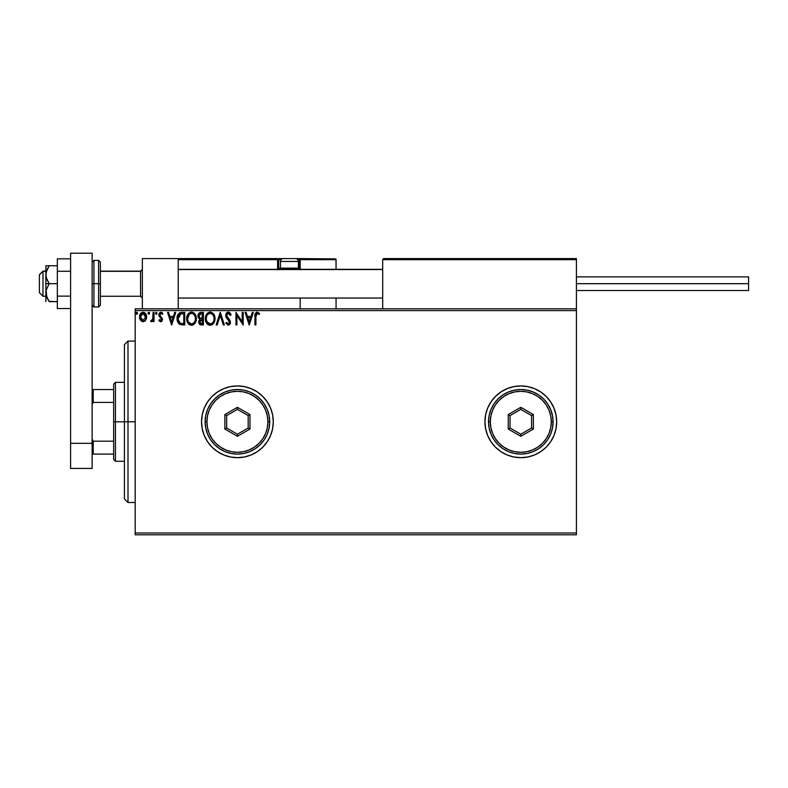 <?xml version="1.0" encoding="UTF-8"?>
<svg xmlns="http://www.w3.org/2000/svg" width="788" height="788" viewBox="0 0 788 788"><rect width="100%" height="100%" fill="white"/><g stroke="black" fill="none" stroke-linecap="round" stroke-linejoin="round"><path stroke-width="1.18" d="M540.765 451.613A35.874 35.874 0 0 0 553.954 435.528L555.993 428.8L556.683 421.797A35.874 35.874 0 0 1 520.809 457.67A35.874 35.874 0 0 1 484.935 421.797A35.874 35.874 0 0 0 495.425 447.151M555.993 414.803L556.683 421.797L555.993 414.803L553.954 408.076L550.635 401.87L546.173 396.433L540.735 391.971L534.54 388.661L527.812 386.622L520.809 385.933L513.815 386.622L507.078 388.661L500.882 391.971L495.445 396.433L490.983 401.87L487.664 408.076L485.625 414.803L484.935 421.797L485.625 428.8L487.664 435.528L490.983 441.733L495.445 447.17A35.874 35.874 0 0 0 540.716 451.642L546.173 447.17L550.635 441.733L553.954 435.528M212.051 447.17L217.488 451.632L223.684 454.942L230.421 456.981L237.415 457.67L244.418 456.981A35.874 35.874 0 0 0 251.136 454.942L257.351 451.632L262.778 447.17L267.24 441.733L270.56 435.528L272.599 428.8L273.288 421.797A35.874 35.874 0 0 1 237.415 457.67A35.874 35.874 0 0 1 201.541 421.797A35.874 35.874 0 0 0 204.269 435.518L207.589 441.733L212.051 447.17A35.874 35.874 0 0 0 244.398 456.991M204.279 435.547A35.874 35.874 0 0 0 212.041 447.16M244.418 456.981L251.145 454.942A35.874 35.874 0 0 0 262.768 447.18M262.798 447.151A35.874 35.874 0 0 0 270.55 435.557M270.57 435.508A35.874 35.874 0 0 0 273.288 421.816M135.181 534.796L576.412 534.796L135.181 534.796L135.181 310.6L576.412 310.6L576.412 533.003L135.181 533.003L135.181 534.796M145.672 320.204L146.558 316.136L144.618 312.669L141.505 312.669L139.732 315.328L140.037 319.465L142.293 321.622L145.169 320.815L146.607 316.953C146.637 314.343 145.455 312.777 143.061 312.225C140.678 312.777 139.506 314.353 139.525 316.953L140.461 320.214L143.061 321.731L145.918 319.8M153.049 312.393L154.015 312.393L153.049 312.393L152.744 319.248L150.636 321.415L151.936 321.583L153.049 320.214L153.049 321.563L154.015 321.563L154.015 312.393L154.015 321.563L154.015 312.393L153.049 312.393L152.892 318.618L150.636 321.415L151.365 321.731L153.049 320.214L153.049 321.563L154.015 321.563L153.049 321.563M160.703 321.731L162.111 320.923L162.525 318.953L160.033 315.712L159.885 314.314L161.097 313.358L162.308 314.323L162.87 313.476L160.88 312.225L159.59 312.806L158.871 314.412L159.156 316.303L161.56 319.15L160.86 320.568L159.412 319.632L158.841 320.421L159.629 321.287L160.703 321.731L162.545 319.317L159.806 314.836L160.988 313.358L162.308 314.323L162.87 313.476L160.88 312.225L158.841 314.885L161.579 319.367L160.644 320.598L159.412 319.632L158.841 320.421L160.703 321.731M181.565 312.393L179.684 312.777L178.088 314.274L177.064 319.376L177.625 321.928L179.132 324.035L182.855 324.942L184.756 324.942L184.756 312.393L181.841 312.393C178.492 312.846 176.886 314.885 177.034 318.51L179.871 324.489L184.756 324.942L184.756 312.393L184.756 324.942L182.855 324.942M200.595 312.403L203.432 312.393L200.28 312.452L198.359 314.067L198.074 316.953L199.935 319.16L198.822 321.08L198.931 323.031L200.172 324.676L203.432 324.942L203.432 312.393L203.432 324.942L203.432 312.393L200.92 312.393C198.96 312.688 197.965 313.88 197.955 315.958L199.935 319.16L198.763 321.839C198.783 323.809 199.738 324.853 201.649 324.942L201.048 324.912M217.192 324.942L216.148 324.942L220.167 312.393L216.148 324.942L217.192 324.942L220.246 315.417L223.299 324.942L224.353 324.942L220.335 312.393L224.353 324.942L220.335 312.393L216.148 324.942L217.192 324.942L220.246 315.417L223.299 324.942L224.353 324.942L223.299 324.942M242.221 312.393L242.221 321.731L235.947 312.393L235.947 324.942L236.912 324.942L236.912 315.584L243.187 324.942L243.187 312.393L242.221 312.393L243.187 312.393L242.221 312.393L242.221 321.731L235.947 312.393L235.947 324.942L236.912 324.942L236.912 315.584L243.187 324.942L243.187 312.393L242.98 324.942M255.952 315.141L255.903 316.589L256.602 313.585L257.577 313.407L259.114 314.481L259.607 313.516L257.233 312.068L255.194 313.683L254.938 324.942L255.903 324.942L255.903 316.589L257.243 313.358L259.114 314.481L259.607 313.516L257.233 312.068C255.322 312.718 254.554 314.185 254.938 316.471L254.938 324.942L255.903 324.942L255.913 316.106M495.445 447.17L500.882 451.632L507.078 454.942L513.815 456.981L520.809 457.67L527.812 456.981L534.54 454.942L540.735 451.632L546.173 447.17L550.635 441.733M201.541 421.797A35.874 35.874 0 0 1 237.415 385.933A35.874 35.874 0 0 1 273.288 421.797L272.599 414.803L270.56 408.076L267.24 401.87L262.778 396.433L257.351 391.971L251.145 388.661L244.418 386.622L237.415 385.933L230.421 386.622L223.684 388.661L217.488 391.971L212.051 396.433L207.589 401.87L204.279 408.076L202.23 414.803L201.541 421.797L202.23 428.8L204.279 435.528M252.278 312.393L253.332 312.393L249.303 324.942L253.332 312.393L252.278 312.393L250.988 316.412L247.462 316.412L246.171 312.393L245.117 312.393L249.146 324.942L253.332 312.393L252.278 312.393L250.988 316.412L247.462 316.412L246.171 312.393L245.117 312.393L249.146 324.942L245.117 312.393L246.171 312.393M228.293 312.068L226.314 313.22L225.644 315.466L226.264 317.702L229.357 321.524L228.786 323.848L227.653 323.819L226.56 322.371L225.801 323.139L228.224 325.267L229.938 324.282L230.441 321.839L226.924 316.717L226.717 314.727L228.362 313.358L230.332 315.446L231.12 314.816L229.741 312.609L228.293 312.068L225.644 315.466L229.505 322.391L228.244 323.976L226.56 322.371L225.801 323.139L228.224 325.267L230.47 322.341L229.978 320.43L226.609 315.486L228.362 313.358L230.332 315.446L231.12 314.816L228.293 312.068M215.016 318.608L213.528 313.86L210.179 312.068L206.83 313.9L205.363 318.677L206.525 323.011L208.091 324.646L210.248 325.267L213.578 323.405L215.016 318.618C215.065 315.042 213.449 312.856 210.179 312.068C206.899 312.885 205.304 315.082 205.363 318.677C205.294 322.292 206.929 324.489 210.248 325.267C213.499 324.41 215.094 322.194 215.016 318.608M196.35 318.608L195.71 315.318L194.488 313.427L192.617 312.225L190.391 312.225L187.317 315.358L186.953 320.933L189.416 324.646L192.144 325.227L195.227 322.942L196.35 318.608C196.389 315.042 194.774 312.856 191.504 312.068C188.233 312.885 186.628 315.082 186.687 318.677C186.628 322.292 188.253 324.489 191.583 325.267C194.823 324.41 196.419 322.194 196.35 318.608M174.69 312.393L175.744 312.393L171.715 324.942L175.744 312.393L174.69 312.393L173.399 316.412L169.873 316.412L168.583 312.393L167.539 312.393L171.557 324.942L175.744 312.393L174.69 312.393L173.399 316.412L169.873 316.412L168.583 312.393L167.539 312.393L171.557 324.942L167.539 312.393L168.583 312.393M157.068 313.279L155.916 312.334L155.66 313.969L156.448 314.294L157.029 313.634L156.27 314.323L157.068 313.279L156.27 312.225L155.463 313.279L156.27 314.323L155.463 313.279L156.27 312.225L157.068 313.279L156.27 312.225M148.065 313.457L148.863 312.225L148.055 313.279L148.863 312.225L149.671 313.279L149.464 312.58L148.686 312.255L148.105 312.915L148.686 314.294L149.671 313.279L148.863 314.323L149.671 313.279L148.863 314.323L148.055 313.279L148.863 314.323M137.595 313.279L136.787 312.225L135.989 313.279L136.787 312.225L137.595 313.279L136.974 312.255L136.186 312.59L136.442 314.225L137.595 313.279L136.787 314.323L137.595 313.279L136.787 314.323L135.989 313.279L136.787 314.323M576.412 308.807L135.181 308.807L135.181 533.003L576.412 533.003L576.412 534.796L576.412 310.6L135.181 310.6L135.181 308.807L576.412 308.807L576.412 310.6L576.412 258.582L576.412 308.807M495.425 396.453A35.874 35.874 0 0 0 484.935 421.797A35.874 35.874 0 0 1 520.809 385.933A35.874 35.874 0 0 1 556.683 421.797L555.993 428.8M539.012 452.716L534.54 454.942M495.465 396.413A35.874 35.874 0 0 1 540.716 391.961L546.173 396.433L550.635 401.87M273.288 421.787A35.874 35.874 0 0 0 270.57 408.095L272.599 414.803M270.55 408.046A35.874 35.874 0 0 0 262.798 396.453M262.768 396.423A35.874 35.874 0 0 0 244.438 386.622M244.398 386.613A35.874 35.874 0 0 0 212.061 396.433M212.041 396.443A35.874 35.874 0 0 0 204.279 408.056M257.351 451.632L258.661 450.706M556.683 421.797A35.874 35.874 0 0 0 540.765 391.991M511.52 387.154L508.201 388.218M500.882 391.971L499.917 392.641M485.625 414.803L484.935 421.797M490.983 441.733L492.116 443.329M508.201 455.385L513.815 456.981M255.903 324.942L254.938 324.942M254.967 315.2L255.016 314.589M259.607 313.516L259.114 314.481L257.243 313.358L256.149 314.195M259.114 314.481L257.243 313.358M249.225 321.918L247.875 317.702L250.574 317.702L249.225 321.918L247.875 317.702L250.574 317.702L249.225 321.918M236.912 324.942L235.947 324.942L236.164 312.393M230.323 313.269L230.904 314.304M231.12 314.816L230.332 315.446L230.017 314.757M228.737 313.417L227.988 313.407M227.308 313.762L226.885 314.323M226.639 315.101L227.082 316.993M226.609 315.486L226.924 316.717M230.441 322.853L230.342 323.346M230.342 323.356L229.938 324.282M225.801 323.139L226.708 322.637M227.939 323.937L228.52 323.947M229.269 321.327L228.786 323.848M227.781 319.564L228.638 320.44M225.998 317.17L225.801 316.599M226.688 312.767L225.851 314.146M227.151 312.393L227.988 312.087M215.006 319.179L214.957 319.741M214.454 321.78L212.878 324.193M212.09 324.764L211.361 325.089M209.125 325.109L208.485 324.873M208.081 324.636L207.549 324.232M207.214 323.898L206.535 323.021M205.599 320.805L205.422 319.82M205.422 317.525L205.51 316.943M205.786 315.88L206.83 313.9M207.185 313.466L208.042 312.718M207.205 313.447L207.727 312.954M209.056 312.235L209.598 312.107M210.751 312.107L211.292 312.225M213.991 314.54L214.385 315.318M214.494 315.574L214.75 316.372M209.982 313.368L210.209 313.358C212.819 314.008 214.1 315.761 214.05 318.618L214.001 317.731L214.05 318.618C214.109 321.494 212.829 323.287 210.209 323.976C207.579 323.316 206.279 321.543 206.328 318.677L206.328 318.677C206.269 315.781 207.559 314.008 210.209 313.358L211.578 313.683L210.209 313.358M212.602 314.481L213.193 315.279M213.134 315.18L213.912 317.121M213.558 321.287L212.79 322.607M207.244 322.144L210.662 323.947L207.933 322.981L206.545 320.47M206.545 316.865L206.82 315.998M212.09 314.008L212.583 314.461M210.839 323.907L211.351 323.73M211.519 323.651L210.662 323.947M213.331 321.78L211.913 323.425M214.001 319.524L213.843 320.421M199.679 324.331L199.147 323.602M199.019 323.307L198.803 322.469M199.029 320.352L199.659 319.406M198.803 318.382L198.438 317.889M198.438 317.879L198.074 316.963M198.123 314.678L198.359 314.077M199.315 317.347L199.088 315.013L198.921 315.958L201.364 313.673L202.467 313.673L202.467 318.342L200.438 318.194L201.974 318.342L200.438 318.194L198.98 316.52M201.285 323.651L199.728 321.809L199.817 322.528L199.728 321.809L201.974 319.632L201.078 319.721L202.467 319.632L202.467 323.661L200.644 323.523M199.965 320.677L200.31 320.155M200.044 313.88L200.625 313.722M200.142 323.169L199.817 322.528M201.974 319.632L202.467 323.661L201.462 323.661M196.33 319.189L196.281 319.731M196.192 320.302L195.946 321.317M195.788 321.78L195.227 322.932M193.415 324.764L192.686 325.089M190.45 325.109L189.809 324.873L190.45 325.119M189.406 324.636L188.884 324.232M188.549 323.907L187.15 321.593M186.923 320.805L186.756 319.82M186.756 317.534L186.845 316.943M187.12 315.88L187.317 315.358M188.519 313.457L189.051 312.954M190.381 312.235L190.932 312.107M192.085 312.107L192.607 312.225M193.749 312.777L194.478 313.427M195.316 314.54L196.074 316.382M187.869 316.865L187.652 318.677C187.593 315.781 188.884 314.008 191.533 313.358L191.533 313.358C194.143 314.008 195.424 315.761 195.385 318.618C195.444 321.494 194.153 323.287 191.533 323.976L188.578 322.144L191.533 323.976C188.903 323.316 187.613 321.543 187.652 318.677L189.307 314.284L188.371 315.525M191.76 313.368L192.43 313.486M195.385 318.618L195.335 317.731L195.385 318.618M195.237 317.121L195.335 317.722M193.927 314.481L194.518 315.279M193.424 314.008L193.917 314.461M192.164 323.907L192.686 323.73M192.853 323.651L191.986 323.947M194.892 321.287L193.237 323.425M195.326 319.534L195.168 320.421M177.3 320.903L177.172 320.273M177.162 320.243L177.044 318.943M177.034 318.51L177.083 317.397M177.822 314.757L178.403 313.821M180.738 312.472L181.289 312.412M178.315 316.274L178.167 316.835M178.896 315.092L179.477 314.432M180.324 313.939L183.791 313.673L183.791 323.661L180.383 323.307L178.019 319.219L180.797 313.821M182.452 323.641L181.752 323.602M178.108 319.928L178.019 319.219M178.482 321.248L178.265 320.618M178.817 321.918L178.492 321.287M180.058 323.149L179.014 322.213M178.581 315.624L178.127 317.003M171.636 321.918L170.287 317.702L172.986 317.702L171.636 321.918L170.287 317.702L172.986 317.702L171.636 321.918M158.841 320.421L159.639 319.958M159.412 319.632L161.205 320.342M160.447 320.568L161.579 319.367L161.146 318.263M161.56 319.573L158.841 314.885L161.579 319.367M161.373 312.294L162.495 312.974M162.87 313.476L162.062 313.979M162.308 314.323L160.732 313.388M159.875 314.343L160.289 316.018M159.806 314.836L162.545 319.317M162.101 320.923L161.52 321.504M156.27 314.323L155.463 313.279M151.365 321.731L150.636 321.415L151.089 320.44L151.838 320.529M153.039 316.254L153.049 315.476M153.039 316.264L153.03 317.052M149.671 313.279L148.863 312.225L149.671 313.279M144.746 321.189L144.234 321.484M142.283 321.622L141.643 321.356M140.037 319.455L139.575 317.81M140.077 314.392L140.382 313.851M141.505 312.669L140.382 313.841M145.514 313.506L146.105 314.501M146.499 315.742L146.598 316.54M146.558 317.8L146.164 319.298M145.75 313.841L145.356 313.309M141.259 314.353L142.076 313.614M145.642 316.943L145.494 315.732L145.642 316.943L143.071 320.598L140.491 316.943L143.071 313.358L145.632 317.249M142.461 320.499L141.062 319.239M140.638 318.165L140.53 317.564M140.638 315.732L141.091 314.609M143.672 313.447L144.775 314.215M201.364 313.673L202.467 313.673L201.974 318.342M194.882 315.978L195.168 316.835M188.578 322.144L187.869 320.47M182.757 313.673L183.791 313.673L183.791 323.661L183.161 323.661M145.041 314.599L145.494 315.732M128.001 421.797L124.415 421.797L124.415 498.932L124.415 344.671L124.415 421.797L128.001 421.797L128.001 502.517L128.001 421.797L135.181 421.797L128.001 421.797L128.001 341.086L128.001 421.797M142.352 258.582L178.226 258.582L142.352 258.582L142.352 308.807L142.352 258.582M178.226 308.807L178.226 258.582L178.226 308.807M540.538 258.582L576.412 258.582L540.538 258.582M42.985 271.318L39.4 274.854L39.4 292.663L39.4 274.726L42.985 271.318L42.985 296.249L42.985 271.318L45.862 271.318L42.985 271.318M142.352 269.555L140.559 271.318L140.559 296.249L140.559 271.318L100.381 271.318L140.559 271.318L142.352 269.555M382.702 269.555L178.226 269.555L382.702 269.555M382.702 259.656L382.702 308.807L382.702 259.656L576.412 259.656L575.339 258.582L383.776 258.582L575.339 258.582L576.412 259.656L382.702 259.656L383.776 258.582L382.781 259.242M576.097 258.897L576.412 259.656M300.189 269.791L300.189 259.656L336.062 259.656L336.062 269.338L335.983 259.242L300.11 259.242M336.062 298.041L336.062 308.807L336.062 298.041M178.541 258.897L178.226 259.656L277.593 259.656L277.593 268.265L278.223 269.791M300.189 298.041L300.189 308.807L300.189 298.041M179.3 258.582L283.335 258.582L179.3 258.582M300.189 259.656L297.766 259.656L299.115 259.656L299.115 258.582L294.81 258.582L335.747 258.897L299.115 258.582A1.074 1.074 0 0 1 300.189 259.656L299.115 259.656L299.115 268.265L298.258 268.265L300.189 268.265L300.189 259.656L299.115 258.582L299.115 269.338L299.115 268.265L300.189 268.265L300.189 269.338M178.226 259.656L277.593 259.656L277.593 268.265L278.666 268.265A1.074 1.074 0 0 0 279.75 269.338A1.074 1.074 0 0 1 278.666 268.265L278.666 259.656L281.089 259.656L278.666 259.656A1.074 1.074 0 0 0 277.593 258.582A1.074 1.074 0 0 1 278.666 259.656L277.593 259.656L277.593 258.582L277.593 259.656L278.666 259.656L278.666 268.265L280.607 268.265L277.593 268.265A2.157 2.157 0 0 0 277.878 269.338M294.81 258.582L295.53 258.582A2.866 2.866 0 0 1 298.396 261.449L280.459 261.449L280.459 268.127L281.68 269.338L280.459 268.127L298.396 268.127L297.184 269.338L298.396 268.127L298.396 261.449L298.396 268.127L280.459 268.127L280.459 261.449A2.866 2.866 0 0 1 283.335 258.582L284.054 258.582M295.411 258.582L283.453 258.582M298.396 261.449A2.866 2.866 0 0 0 295.53 258.582L283.335 258.582A2.866 2.866 0 0 0 280.459 261.449L298.396 261.449M576.412 283.69L748.6 283.69L748.6 276.874L748.6 283.69L576.412 283.69M748.6 290.506L748.6 283.69L748.6 290.506L576.412 290.506M49.004 301.4L57.337 301.627L49.161 301.627L46.807 297.352L46.108 290.289L49.161 283.69L46.807 279.415L45.862 274.726L45.862 283.69L49.161 283.69L46.108 277.11L46.108 272.353L49.161 265.753L57.337 265.753L45.862 265.753L49.161 265.753L46.423 271.141M49.161 301.627L46.108 295.047L45.862 283.69L45.862 301.627L46.108 290.289L49.161 283.69L57.337 283.69L45.862 283.69L45.862 265.753L45.862 274.726L46.807 270.048L49.161 265.753L46.807 270.038M46.807 297.332L46.522 296.564M49.161 265.753L46.807 265.753M70.605 296.121L57.337 296.121L57.337 271.269L70.605 271.269L57.337 271.269L57.337 258.838L70.605 258.838L57.337 258.838L57.337 296.121L70.605 296.121M57.337 308.541L70.605 308.541L57.337 308.541L57.337 296.121L57.337 308.541M70.605 468.436L70.605 253.204L92.137 253.204L92.137 443.329L92.137 253.204L70.605 253.204L70.605 443.329L92.137 443.329L70.605 443.329L70.605 468.436L92.137 468.436L92.137 443.329L92.137 468.436L70.605 468.436M92.137 262.168L93.93 260.375L93.93 283.69L92.137 283.69L93.93 283.69L93.93 260.375L98.589 260.375L98.589 283.69L100.381 283.69L100.381 262.168L100.381 305.212L100.381 283.69L98.589 283.69L98.589 260.375L100.381 262.168M93.93 283.69L98.589 283.69L93.93 283.69L93.93 307.005L93.93 283.69M92.137 305.212L93.93 307.005L98.589 307.005L98.589 283.69L98.589 307.005L100.381 305.212M113.659 389.518L113.659 421.797L115.452 421.797L115.452 382.338L115.452 421.797L124.415 421.797L115.452 421.797L115.452 461.266L115.452 421.797L113.659 421.797L113.659 384.13L113.659 389.518L92.137 389.518L93.211 389.518L93.211 402.402L113.659 402.402L93.211 402.402L93.211 389.518L113.659 389.518M113.659 441.201L113.659 421.797L113.659 459.463L113.659 441.201L93.211 441.201L92.137 439.024L93.211 441.201L93.211 454.085L113.659 454.085L93.211 454.085L93.211 441.201L113.659 441.201M92.137 404.579L93.211 402.402L92.137 404.579M92.137 454.085L93.211 454.085L92.137 454.085M488.521 421.797L490.313 421.797A30.496 30.496 0 0 1 520.809 391.311A30.496 30.496 0 0 1 551.305 421.797L553.097 421.797A32.288 32.288 0 0 0 520.809 389.518A32.288 32.288 0 0 0 488.521 421.797A32.288 32.288 0 0 1 520.809 389.518A32.288 32.288 0 0 1 553.097 421.797A32.288 32.288 0 0 1 520.809 454.085A32.288 32.288 0 0 1 488.521 421.797L489.141 428.101L490.983 434.158L493.968 439.734L497.977 444.629L502.872 448.648L508.457 451.632L514.515 453.464L520.809 454.085L527.103 453.464L533.161 451.632L538.746 448.648L543.641 444.629L547.65 439.734L550.635 434.158L552.477 428.101L553.097 421.797L552.477 415.503L550.635 409.445L547.65 403.86L543.641 398.974L538.746 394.955L533.161 391.971L527.103 390.139L520.809 389.518L514.515 390.139L508.457 391.971L502.872 394.955L497.977 398.974L493.968 403.86L490.983 409.445L489.141 415.503L488.521 421.797A32.288 32.288 0 0 0 520.809 454.085A32.288 32.288 0 0 0 553.097 421.797L551.305 421.797L550.714 415.857L548.98 410.134L546.163 404.865L542.371 400.245L537.751 396.453L532.481 393.626L526.758 391.892L520.809 391.311L514.86 391.892L509.137 393.626L503.867 396.453L499.247 400.245L495.455 404.865L492.638 410.134L490.904 415.857L490.313 421.797L490.904 427.746L492.638 433.469L495.455 438.739L499.247 443.358L503.867 447.151L509.137 449.968L514.86 451.711L520.809 452.292L526.758 451.711L532.481 449.968L537.751 447.151L542.371 443.358L546.163 438.739L548.98 433.469L550.714 427.746L551.305 421.797A30.496 30.496 0 0 1 520.809 452.292A30.496 30.496 0 0 1 490.313 421.797L488.521 421.797M508.25 429.046L508.25 414.557L520.809 407.307L533.368 414.557L533.368 429.046L520.809 436.296L508.25 429.046L520.809 436.296L533.368 429.046L531.575 428.012L520.809 434.227L510.043 428.012L510.043 415.591L520.809 409.376L531.575 415.591L531.575 428.012L520.809 434.227L520.809 436.296L520.809 434.227L510.043 428.012L508.25 429.046L510.043 428.012L510.043 415.591L508.25 414.557L508.25 429.046M531.575 428.012L533.368 429.046L533.368 414.557L531.575 415.591L531.575 428.012M531.575 415.591L533.368 414.557L520.809 407.307L520.809 409.376L531.575 415.591M520.809 409.376L520.809 407.307L508.25 414.557L510.043 415.591L520.809 409.376M205.126 421.797L206.929 421.797A30.496 30.496 0 0 1 237.415 391.311A30.496 30.496 0 0 1 267.91 421.797L269.703 421.797A32.288 32.288 0 0 0 237.415 389.518A32.288 32.288 0 0 0 205.126 421.797A32.288 32.288 0 0 1 237.415 389.518A32.288 32.288 0 0 1 269.703 421.797A32.288 32.288 0 0 1 237.415 454.085A32.288 32.288 0 0 1 205.126 421.797L205.747 428.101L207.589 434.158L210.573 439.734L214.592 444.629L219.478 448.648L225.063 451.632L231.12 453.464L237.415 454.085L243.719 453.464L249.776 451.632L255.351 448.648L260.247 444.629L264.256 439.734L267.24 434.158L269.082 428.101L269.703 421.797L269.082 415.503L267.24 409.445L264.256 403.86L260.247 398.974L255.351 394.955L249.776 391.971L243.719 390.139L237.415 389.518L231.12 390.139L225.063 391.971L219.478 394.955L214.592 398.974L210.573 403.86L207.589 409.445L205.747 415.503L205.126 421.797A32.288 32.288 0 0 0 237.415 454.085A32.288 32.288 0 0 0 269.703 421.797L267.91 421.797L267.319 415.857L265.586 410.134L262.768 404.865L258.976 400.245L254.357 396.453L249.087 393.626L243.364 391.892L237.415 391.311L231.465 391.892L225.752 393.626L220.473 396.453L215.853 400.245L212.061 404.865L209.244 410.134L207.51 415.857L206.929 421.797L207.51 427.746L209.244 433.469L212.061 438.739L215.853 443.358L220.473 447.151L225.752 449.968L231.465 451.711L237.415 452.292L243.364 451.711L249.087 449.968L254.357 447.151L258.976 443.358L262.768 438.739L265.586 433.469L267.319 427.746L267.91 421.797A30.496 30.496 0 0 1 237.415 452.292A30.496 30.496 0 0 1 206.929 421.797L205.126 421.797M224.866 429.046L224.866 414.557L237.415 407.307L249.973 414.557L249.973 429.046L237.415 436.296L224.866 429.046L237.415 436.296L249.973 429.046L248.181 428.012L237.415 434.227L226.658 428.012L226.658 415.591L237.415 409.376L248.181 415.591L248.181 428.012L237.415 434.227L237.415 436.296L237.415 434.227L226.658 428.012L224.866 429.046L226.658 428.012L226.658 415.591L224.866 414.557L224.866 429.046M248.181 428.012L249.973 429.046L249.973 414.557L248.181 415.591L248.181 428.012M248.181 415.591L249.973 414.557L237.415 407.307L237.415 409.376L248.181 415.591M237.415 409.376L237.415 407.307L224.866 414.557L226.658 415.591L237.415 409.376M135.181 502.517L128.001 502.517L124.415 498.932M135.181 341.086L128.001 341.086L124.415 344.671M45.862 296.249L42.985 296.249L39.4 292.663M142.352 298.041L140.559 296.249L100.381 296.249M178.226 298.041L382.702 298.041M178.226 269.338L382.702 269.338M142.352 269.338L140.559 271.141L100.381 271.141M45.862 271.141L42.985 271.141L39.4 274.726M576.412 276.874L748.6 276.874M113.659 384.13L115.452 382.338L124.415 382.338M124.415 461.266L115.452 461.266L113.659 459.463"/></g></svg>
